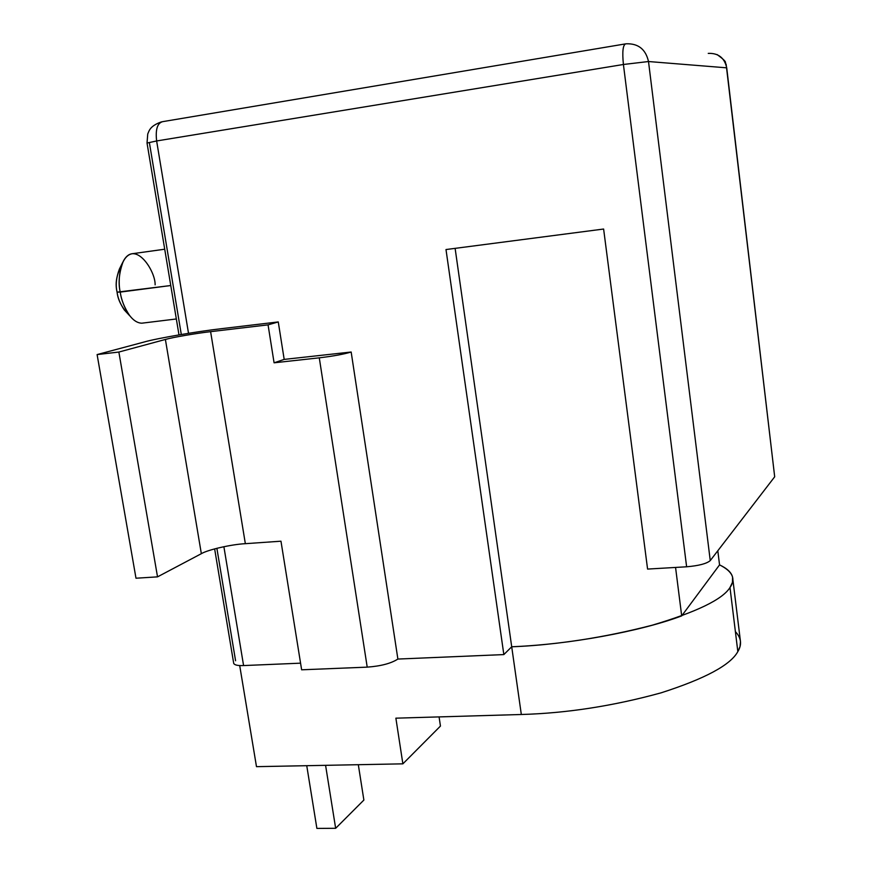 <?xml version="1.0" encoding="UTF-8"?>
<svg xmlns="http://www.w3.org/2000/svg" width="872" height="872" viewBox="0 0 872 872"><rect width="100%" height="100%" fill="white"/><g stroke="black" fill="none" stroke-linecap="round" stroke-linejoin="round"><path stroke-width="1.31" d="M300.567 663.167L243.582 665.565C237.631 665.794 234.328 665.02 233.685 663.232L233.718 663.439C234.633 665.085 237.925 665.794 243.582 665.565L300.567 663.167M735.39 631.633C741.309 637.923 742.116 644.572 737.832 651.602L729.995 587.532C722.517 599.446 696.597 612.002 652.245 625.202C604.122 637.628 557.284 644.822 511.711 646.784L455.119 248.357L511.711 646.784C557.284 644.822 604.122 637.628 652.245 625.202C696.597 612.002 722.517 599.446 729.995 587.532C736.055 578.921 732.578 571.367 719.553 564.882L681.697 615.883C641.018 631.328 567.705 644.768 511.711 646.784L503.842 654.589L397.883 659.058L503.842 654.589L445.995 249.545L603.62 229.031L647.58 569.078L686.624 566.789L623.415 64.484L156.633 140.959L188.516 333.311L156.633 140.959L623.415 64.484L686.624 566.789L647.58 569.078L603.62 229.031L445.995 249.545L503.842 654.589L511.711 646.784C567.705 644.768 641.018 631.328 681.697 615.883L675.56 567.432L681.697 615.883L719.553 564.882L717.809 550.766L719.553 564.882C727.193 568.479 731.532 572.599 732.589 577.242L732.469 582.333L729.995 587.532L737.832 651.602L740.012 646.577L740.481 641.585L732.589 577.242M223.886 546.7L243.582 665.565L223.886 546.7M329.344 354.424L351.165 352.016L397.883 659.058L351.165 352.016L329.344 354.424M235.582 660.769L216.877 548.303M181.3 334.499L149.472 143.172M726.725 67.831L648.506 61.531L710.255 560.587L774.685 476.799L726.725 67.831L774.685 476.799L710.255 560.587C706.658 563.683 698.777 565.743 686.624 566.789C698.777 565.743 706.658 563.683 710.255 560.587L648.506 61.531L726.725 67.831C724.479 57.814 718.332 52.996 708.249 53.388C718.332 52.996 724.479 57.814 726.725 67.831M164.721 249.218L133.438 253.556C119.562 254.406 117.48 281.493 120.249 292.098C121.448 302.159 129.503 322.782 141.755 323.196L176.34 318.967M122.745 262.33L119.377 269.11C116.216 277.59 115.453 285.275 117.088 292.164C117.764 297.799 120.162 303.718 124.282 309.931L126.789 312.623C121.077 306.028 117.851 299.216 117.088 292.164L170.77 285.526L120.249 292.098C118.058 282.844 119.072 272.544 123.301 261.208C134.996 239.342 155.543 270.778 155.129 284.85M124.282 309.931L129.852 315.904C124.358 307.598 121.154 299.663 120.249 292.098L117.088 292.164C115.039 283.771 116.412 275.181 121.208 266.385M774.565 475.72L726.114 64.147C723.793 61.89 729.461 63.623 717.144 54.576M625.725 43.851L626.009 43.807C638.195 43.306 645.694 49.214 648.506 61.531L623.415 64.484L648.506 61.531C645.694 49.214 638.195 43.306 626.009 43.807L625.715 43.851C622.902 44.908 622.139 51.786 623.415 64.484C622.139 51.786 622.902 44.908 625.715 43.851L625.725 43.851M162.661 121.655C157.363 123.072 155.347 129.514 156.633 140.959L147.03 143.041L156.633 140.959C155.347 129.514 157.363 123.072 162.661 121.655L625.126 43.949M737.832 651.602C730.583 665.009 704.968 678.754 661.009 692.859C613.278 705.993 566.713 713.209 521.325 714.495L395.877 718.168L521.325 714.495C566.713 713.209 613.278 705.993 661.009 692.859C704.968 678.754 730.583 665.009 737.832 651.602M511.711 646.784L521.325 714.495L511.711 646.784M256.488 766.662L239.702 665.554L256.488 766.662L402.875 763.839L395.877 718.168L402.875 763.839L440.447 726.071L439.085 716.904L440.447 726.071L402.875 763.839L256.488 766.662M358.316 764.7L363.875 800.06L358.316 764.7M306.748 765.692L316.885 828.4L335.655 828.302L325.583 765.333L335.655 828.302L363.875 800.06L335.655 828.302L316.885 828.4L306.748 765.692M97.108 354.577L135.988 578.223L157.527 576.861L118.865 352.048L97.108 354.577L144.469 341.922C156.688 338.38 197.89 331.327 221.412 328.69L278.266 321.932L284.185 359.406L328.908 354.468L284.185 359.406L274.081 362.807L268.064 324.864L210.61 331.665L245.348 543.681L280.969 541.196L301.636 669.805L367.21 667.135L301.636 669.805L280.969 541.196L245.348 543.681L210.61 331.665C196.723 333.213 172.318 337.41 165.397 339.459L201.345 553.687C207.809 549.731 231.581 544.357 245.348 543.681C231.581 544.357 207.809 549.731 201.345 553.687L165.397 339.459L118.865 352.048L157.527 576.861L201.345 553.687L157.527 576.861L135.988 578.223L97.108 354.577L118.865 352.048L165.397 339.459C172.318 337.41 196.723 333.213 210.61 331.665L268.064 324.864L278.266 321.932L221.412 328.69C197.89 331.327 156.688 338.38 144.469 341.922L97.108 354.577M397.883 659.058C391.081 663.439 380.857 666.132 367.21 667.135L319.283 357.836L274.081 362.807L319.283 357.836L367.21 667.135C380.857 666.132 391.081 663.439 397.883 659.058M351.154 352.016C343.83 354.217 333.202 356.158 319.283 357.836C333.202 356.158 343.83 354.217 351.154 352.016M284.185 359.406L278.266 321.932L268.064 324.864L274.081 362.807L284.185 359.406M233.718 663.439L214.632 548.88M178.989 334.892L147.03 143.041L147.75 133.939C149.112 131.073 149.668 125.971 161.571 121.84"/></g></svg>
